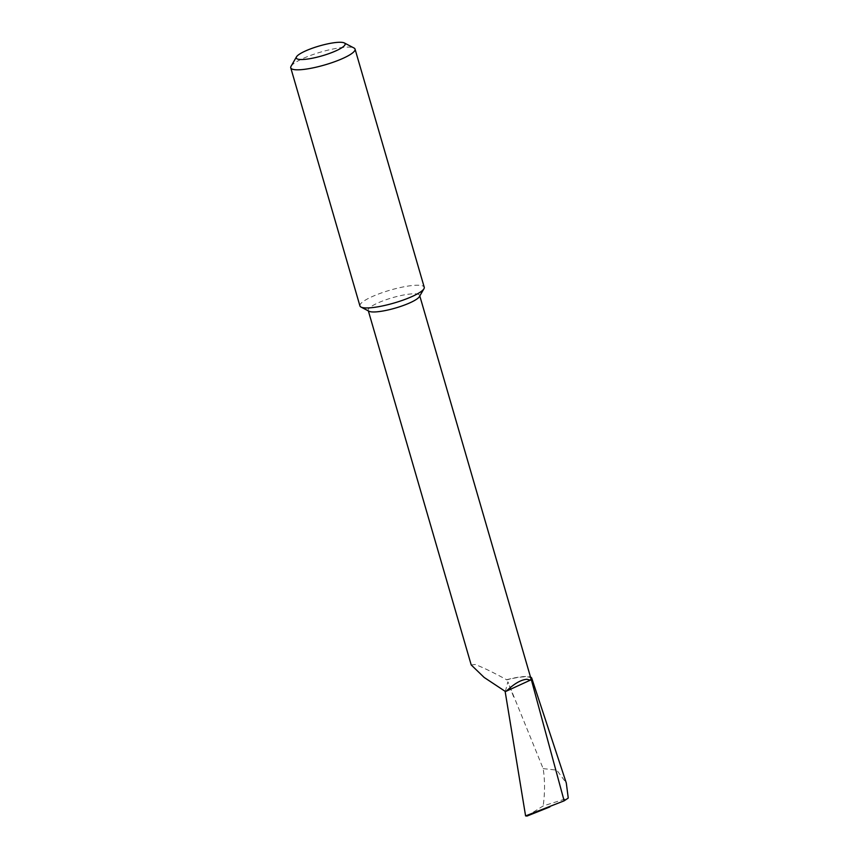 <?xml version="1.0" encoding="UTF-8"?>
<svg xmlns="http://www.w3.org/2000/svg" width="859" height="859" viewBox="0 0 859 859"><rect width="100%" height="100%" fill="white"/><g stroke="black" fill="none" stroke-linecap="round" stroke-linejoin="round"><path stroke-width="0.64" stroke-dasharray="4.29 3.22" d="M369.048 311.259A26.79 5.39 163.8 0 1 368.189 310.357A26.79 5.39 163.8 0 1 371.195 306.556A26.79 5.39 163.8 0 1 399.446 295.883A26.79 5.39 163.8 0 1 419.632 295.41A26.79 5.39 163.8 0 1 419.396 296.634M471.204 664.941L475.188 664.49C483.596 667.722 494.14 672.844 506.81 679.856A26.79 5.39 163.8 0 1 530.905 678.417M359.932 305.933A33.48 6.732 163.8 0 1 363.69 301.176A33.48 6.732 163.8 0 1 407.284 286.197A33.48 6.732 163.8 0 1 424.239 287.25M291.051 66.283A33.48 6.732 163.8 0 1 338.102 48.072A33.48 6.732 163.8 0 1 353.983 47.997M527.061 816.05L543.156 805.957L568.25 798.043M505.339 691.452L507.894 681.81L543.156 768.622C544.993 780.52 544.993 792.964 543.156 805.957M543.156 768.622L556.804 770.136L566.296 783M506.692 679.705A27.649 5.562 163.8 0 1 530.529 677.096M419.632 295.41L419.793 295.947M513.596 696.81L507.894 681.81M368.189 310.357L368.35 310.894"/><path stroke-width="1.29" d="M344.33 42.95L353.983 47.997A33.48 6.732 163.8 0 1 355.057 49.124L424.239 287.25A33.48 6.732 163.8 0 1 423.938 288.774L419.396 296.634A26.79 5.39 163.8 0 1 416.626 299.211A26.79 5.39 163.8 0 1 391.006 309.261A26.79 5.39 163.8 0 1 369.048 311.259L360.995 307.06A33.48 6.732 163.8 0 1 359.932 305.933L290.75 67.807A33.48 6.732 163.8 0 1 291.051 66.283L296.495 56.844A25.448 5.122 -16.2 0 0 309.154 58.809A25.448 5.122 -16.2 0 0 335.955 50.831A25.448 5.122 -16.2 0 0 344.33 42.95A25.448 5.122 -16.2 0 0 332.261 43.004A25.448 5.122 -16.2 0 0 296.495 56.844M419.793 295.947L530.905 678.417A26.79 5.39 163.8 0 1 530.271 680.199L527.05 679.276C521.091 679.662 514.197 683.624 506.359 691.162L531.334 679.684L564.138 800.835L525.59 815.91L505.178 691.678L506.359 691.162A26.79 5.39 163.8 0 1 505.339 691.452L505.178 691.678M423.938 288.774A33.48 6.732 163.8 0 1 420.481 291.996A33.48 6.732 163.8 0 1 376.886 306.985A33.48 6.732 163.8 0 1 360.995 307.06M355.057 49.124A33.48 6.732 163.8 0 1 340.25 59.539A33.48 6.732 163.8 0 1 307.705 68.86A33.48 6.732 163.8 0 1 290.75 67.807M525.59 815.91L527.061 816.05L549.91 806.902M564.138 800.835L568.25 798.043L566.296 783L531.732 678.138A27.649 5.562 163.8 0 1 531.334 679.684M530.529 677.096A27.649 5.562 163.8 0 1 531.732 678.138M505.339 691.452L484.154 677.44L471.204 664.941L368.35 310.894"/></g></svg>
